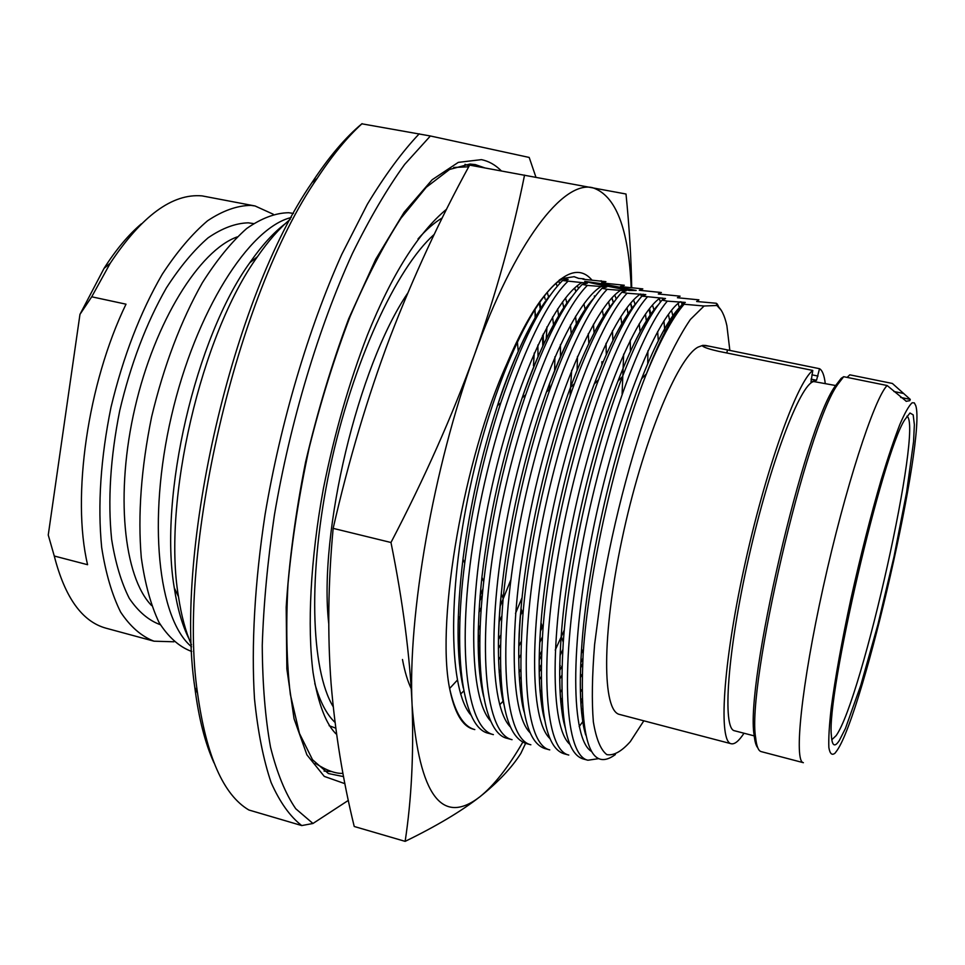 <?xml version="1.0" encoding="UTF-8"?>
<svg xmlns="http://www.w3.org/2000/svg" width="965" height="965" viewBox="0 0 965 965"><rect width="100%" height="100%" fill="white"/><g stroke="black" fill="none" stroke-linecap="round" stroke-linejoin="round"><path stroke-width="1.45" d="M285.338 223.627C273.481 232.649 261.636 245.713 249.766 262.794C195.606 337.569 158.622 496.866 174.279 587.854C177.391 608.42 182.288 625.356 188.935 638.685M290.344 219.2C279.368 228.367 268.403 240.876 257.438 256.714C201.094 334.638 162.241 501.909 178.489 596.696C181.348 615.742 185.678 631.798 191.492 644.861M535.925 177.186L529.206 157.452L430.378 135.981L361.839 123.809C345.506 137.356 328.908 156.921 312.045 182.494C232.879 296.75 174.086 549.929 194.797 687.382C198.73 718.262 205.147 743.448 214.037 762.929M430.378 135.981L404.661 164.4C387.037 188.778 369.631 218.452 352.442 253.433C318.655 327.207 290.139 422.115 274.398 515.117C267.619 561.111 263.578 604.548 262.251 645.428C262.492 684.064 265.254 717.984 270.526 747.187C277.064 773.291 285.471 793.809 295.748 808.754L312.962 823.483L301.755 825.57L248.886 810.009C223.422 795.039 206.305 756.126 197.548 693.256C176.559 553.476 236.666 294.663 317.111 178.428C332.286 155.341 347.279 137.078 362.08 123.641M312.962 823.483L348.353 800.383M419.232 133.797C402.152 151.819 384.854 175.316 367.339 204.278L341.743 254.446C308.462 328.534 280.574 422.417 265.098 514.357C254.676 582.739 251.202 646.164 254.495 698.817C257.848 731.772 263.385 759.66 271.093 782.482C279.838 802.217 290.067 816.571 301.755 825.57M546.986 326.858L546.214 338.92M479.943 634.91L478.145 639.566M328.751 623.679C318.269 532.716 358.16 366.073 407.664 293.227M458.146 641.05L459.593 638.444M480.112 595.682L482.97 588.783M716.911 305.483L715.982 305.29L717.345 304.156L716.307 303.263L696.646 301.502L698.901 299.85L677.418 297.739L680.096 296.171L658.311 293.987L661.387 292.516L639.312 290.272L642.799 288.885L620.423 286.569L624.307 285.266L601.641 282.89L605.923 281.671L582.969 279.235L583.97 278.837L578.493 278.378L573.982 276.653M721.205 310.235L716.899 305.483L704.076 306.002L690.409 319.439C680.204 334.336 669.421 355.108 658.058 381.73C635.223 439.208 613.547 519.653 601.364 593.053L594.621 644.379C592.088 675.416 591.666 701.241 593.354 721.868C596.189 738.973 600.664 749.889 606.816 754.618C613.704 755.836 621.544 751.494 630.326 741.59L643.836 720.807M615.393 754.546C589.905 773.267 579.157 739.624 583.174 653.619C588.59 571.75 615.875 451.162 645.706 375.638L646.393 373.865C659.324 340.959 671.302 317.702 682.315 304.096L704.076 306.002M682.315 304.096L685.307 302.419L667.322 301.14L662.05 300.103L665.488 298.523L641.906 296.134L645.778 294.639L627.093 293.227L621.882 292.202L626.201 290.791L607.178 289.307L601.991 288.282L606.744 286.967L587.371 285.411L582.221 284.398L587.395 283.167L562.571 280.538L568.168 279.392L561.437 278.656L574.163 276.69L578.867 278.451M601.979 283.758L584.73 281.358L594.621 283.698L629.252 290.489L636.176 290.465L601.979 283.758L601.726 285.085M500.401 670.156L499.146 672.098M601.931 361.682L601.883 364.758M542.318 626.562L540.388 630.917M520.581 669.638L519.013 672.243M559.133 280.176L561.437 278.656M449.352 687.164C454.744 712.363 463.224 726.512 474.804 729.588L473.26 729.166C462.163 726.223 454.201 712.218 449.352 687.164C436.156 618.107 464.165 458.001 506.649 364.263C517.928 337.569 529.218 316.375 540.533 300.67C562.173 272.046 579.29 265.17 591.895 280.031M562.523 301.912L563.801 307.883M500.763 687.997L501.498 686.947M518.7 658.649L520.63 655.018M594.102 333.034L593.451 324.204M584.332 283.445L583.97 282.649M577.106 370.234L577.48 356.387M576.382 324.144L575.55 316.243M566.262 279.778L565.864 278.969M520.256 689.324L521.293 687.755M539.23 656.188L541.546 651.496M481.499 686.248L481.945 685.645M498.555 660.06L500.123 657.286M520.449 615.537L522.101 611.629M543.548 344.469L543.223 334.047M540.834 308.51L539.761 302.033M542.788 346.109L542.523 335.434M540.303 309.331L539.278 302.721M478.724 660.639L479.979 658.564M499.11 621.942L501.619 616.406M560.472 356.459L560.436 344.553M558.614 316.013L557.649 308.884M480.281 625.272L478.266 629.349M460.269 661.266L459.376 662.653M480.244 625.947L478.254 630.145M460.365 662.822L459.521 664.173M525.599 743.34L520.859 753.375C511.764 767.754 498.073 782.253 479.774 796.873C441.982 826.004 419.425 795.486 412.115 705.343C409.944 655.85 402.9 601.569 390.982 542.499L333.154 528.362C348.63 460.643 367.593 396.929 390.041 337.219C413.117 277.232 439.642 219.875 469.617 165.124L626.008 194.013C629.301 226.956 631.194 258.113 631.701 287.474M390.982 542.499C424.467 478.338 452.259 415.855 474.358 355.048C514.996 241.624 563.234 180.346 592.534 187.692C615.779 195.256 628.661 228.5 631.17 287.437M522.777 742.206C508.314 767.272 493.971 785.498 479.774 796.873C460.993 811.456 436.12 826.281 405.143 841.359L354.227 826.486C342.877 780.178 335.157 732.507 331.079 683.473C327.425 634.343 328.112 582.643 333.154 528.362M524.55 175.087C512.801 233.783 496.07 293.77 474.358 355.048C433.406 466.843 407.519 616.128 412.115 705.343C413.792 754.425 411.464 799.768 405.143 841.359M541.377 655.681L539.158 660.277M521.607 691.845L520.702 693.232M601.135 280.731L602.377 283.047M608.601 301.731L609.747 307.437M612.437 330.802L612.896 340.524M521.341 697.876L522.065 696.851M539.145 668.745L541.124 664.981M613.318 302.841L612.992 301.357M627.009 307.714L628.058 314.035M630.242 340.223L630.434 351.32M562.776 649.638L560.074 655.464M541.449 690.24L540.159 692.315M567.685 281.539C535.117 312.781 492.452 423.695 474.37 535.105C456.083 646.622 466.517 728.889 493.38 734.618L488.519 733.303C463.948 728.43 452.127 661.013 464.732 563.102C471.897 508.072 483.911 454.684 500.763 402.936C521.426 342.032 542.028 301.237 562.571 280.538M540.882 699.432L541.92 697.852M559.736 666.465L560.219 665.512M631.737 308.884L630.603 303.275L632.099 308.402M550.038 738.647C529.628 720.252 528.748 625.03 551.666 514.972C574.416 404.914 614.584 310.26 640.567 294.011L641.496 296.605M645.452 314.107L646.381 321.152M647.913 350.814L647.744 363.672M561.763 689.83L560.122 692.641M587.371 285.411C555.635 316.918 513.464 428.351 495.105 540.086C476.553 651.918 486.058 734.196 512.053 739.685L507.168 738.358C484.587 733.677 473.345 673.027 483.718 581.702C491.306 517.192 505.31 454.877 525.708 394.745C544.984 340.259 563.825 303.48 582.221 284.398M560.665 700.469L562.04 698.25M580.785 662.834L582.848 658.359M650.193 315.338L649.155 309.114M659.348 298.607L660.41 302.117M663.92 320.983L664.921 332.008M581.762 689.71L580.399 692.219M563.765 718.587L563.198 719.347M607.178 289.307C576.286 321.104 534.622 433.044 515.986 545.104C497.156 657.262 505.72 739.528 530.859 744.775L525.937 743.436C503.597 735.607 496.01 687.297 503.163 598.505C509.701 531.413 528.048 450.148 550.243 388.497C568.168 339.415 585.417 306.014 601.991 288.282M580.725 700.892L581.883 698.889M678.19 303.396L679.36 307.944M583.355 720.843L579.181 726.585M627.093 293.227C597.07 325.302 555.924 437.76 536.998 550.146C517.903 662.629 525.503 744.896 549.76 749.889L544.815 748.55C524.248 741.602 516.963 696.754 522.958 614.03C529.23 541.57 549.978 449.666 574.501 383.6C591.123 339.21 606.913 308.752 621.882 292.202M647.153 297.172C617.986 329.523 577.36 442.513 558.156 555.225C538.772 668.033 545.406 750.3 568.783 755.052L563.801 753.701C544.875 747.501 537.939 705.789 543.006 628.565C548.976 551.618 572.04 449.388 598.565 379.703C613.921 339.487 628.372 311.635 641.906 296.134M667.322 301.14C639.035 333.781 598.951 447.302 579.458 560.327C559.797 673.474 565.442 755.74 587.914 760.227L582.908 758.876C565.478 753.327 558.94 714.474 563.283 642.304C568.928 561.594 594.271 449.171 622.509 376.531C636.635 340.102 649.819 314.626 662.05 300.103M716.826 304.47L717.357 305.833M587.914 760.227L598.698 758.635M717.345 304.156L718.865 307.184M679.288 308.052C667.889 320.428 655.344 343.986 641.616 378.738L641.436 379.233C613.004 451.186 586.732 567.818 581.618 648.359L581.581 648.854C579.169 686.272 580.363 714.184 585.164 732.592M645.706 375.638C659.457 341.924 672.195 318.185 683.944 304.409M729.866 350.56L726.898 325.772C724.643 315.459 721.313 308.704 716.899 305.495M709.77 346.314L702.761 345.361L702.568 346.073C704.522 347.605 709.938 349.378 718.828 351.369L812.783 370.439C796.692 382.598 765.1 470.908 743.979 568.457C722.737 666.043 718.418 742.013 731.205 743.75L619.723 714.486C602.256 711.47 601.581 635.609 621.906 539.749C642.051 443.912 677.177 358.112 697.985 347.147L702.761 345.361L705.427 345.434L819.526 368.702L816.535 380.258L811.01 379.124M731.205 743.75C734.667 744.51 738.925 740.999 744.003 733.231M825.244 383.382C824.255 375.228 822.337 370.331 819.526 368.702M812.783 370.439L810.998 381.851L816.535 380.258M836.908 385.759L813.712 381.549C800.25 383.925 770.034 463.019 748.731 557.577C727.296 652.123 722.122 729.275 734.594 730.782L754.594 735.981M906.099 401.307L909.802 400.668L910.272 399.401L892.372 383.455L849.791 374.83L847.137 377.399M757.79 747.815C756.029 745.812 754.823 741.639 754.16 735.27C744.847 684.245 804.424 427.712 835.268 386.024L841.166 378.352L843.675 376.7L837.704 384.468C806.68 426.494 746.331 686.344 755.655 737.73C756.548 746.271 758.394 750.903 761.192 751.614L803.387 762.688C793.712 761.807 801.36 685.801 823.217 587.106C844.978 488.447 874.194 398.485 887.137 385.518L843.675 376.7M912.178 402.767L914.313 402.863L915.773 405.662C926.267 437.917 863.808 711.181 837.234 750.203L835.075 753.122C831.987 755.704 829.924 753.834 828.863 747.549C828.465 738.623 829.249 725.391 831.227 707.864C835.207 677.913 841.77 641.568 850.937 598.819C860.587 555.563 870.72 515.744 881.31 479.364C888.053 457.277 894.205 439.051 899.766 424.66C904.856 412.815 909.006 405.517 912.178 402.767M906.352 401.356L887.137 385.518M909.971 413.008L904.736 419.787C882.42 453.478 826.209 695.5 831.396 735.583C832.035 746.029 834.677 747.67 839.309 740.529L845.424 728.491L860.78 685.295L877.897 624.596L894 556.733L906.618 492.21L913.566 441.608L914.362 424.684L913.179 414.854L909.971 413.008M831.794 739.769L836.136 735.632C862.107 699.384 923.336 424.914 906.943 416.192M545.141 299.138L544.296 295.966M549.736 383.033L549.29 389.402M479.87 638.625L478.145 641.761M500.533 635.428L498.459 639.493M291.261 217.511C249.235 227.559 195.678 311.213 171.481 415.915C147.054 520.557 158.272 619.253 191.565 646.791M293.481 213.446L288.692 212.722C275.507 212.915 261.491 218.186 246.666 228.524C231.636 241.817 216.872 259.875 202.385 282.697C180.829 320.923 163.917 365.614 151.65 416.735C141.155 468.158 137.706 515.105 141.288 557.577C144.919 583.463 150.83 605.067 158.996 622.377C168.236 636.9 178.875 646.502 190.913 651.182L191.77 651.411M273.216 214.218L255.086 205.979L251.009 205.4C237.33 205.485 222.855 210.599 207.584 220.768C192.144 233.88 177.017 251.72 162.229 274.301C140.287 312.165 123.206 356.483 110.999 407.266C100.65 458.339 97.537 505.045 101.663 547.384C105.68 573.21 112.012 594.79 120.649 612.124C130.359 626.707 141.481 636.393 154.014 641.194L173.917 641.785M255.086 205.979L202.047 195.883C172.433 193.314 141.831 215.762 110.239 263.24L91.723 296.798L126.005 304.18C87.622 383.479 71.494 496.915 87.586 564.706L54.269 556.021C64.932 597.6 82.194 621.665 106.053 628.203L154.014 641.194M91.723 296.798L79.962 314.373L48.25 535.032L54.269 556.021M79.962 314.373L104.051 268.366C116.029 249.609 128.466 234.772 141.36 223.832M458.182 619.771L460.088 616.201M518.229 351.248L517.349 341.465M344.939 783.689L324.276 776.403L306.906 754.847L294.048 718.756L286.858 668.89L286.183 607.202C289.102 561.148 295.567 512.789 305.567 462.151C317.461 411.633 331.827 363.853 348.691 318.788L375.759 259.199L404.154 212.228L432.151 179.755L458.291 162.373L481.414 159.635C488.76 161.143 495.395 164.894 501.318 170.865M343.576 776.608L328.414 773.544L312.527 759.745L299.452 733.424L290.356 694.474C286.581 662.545 285.797 625.682 288.004 583.861C292.069 540.014 299.114 494.695 309.174 447.893C320.766 401.452 334.409 357.653 350.102 316.508C366.543 277.992 383.491 245.243 400.945 218.247L426.277 187.282L449.618 169.43L469.967 164.038L475.335 164.617L484.707 167.862M469.207 165.884L464.985 164.315M324.059 771.095L331.658 771.542M335.35 733.303L336.459 733.316M329.125 725.692L335.76 728.165M434.226 234.411C396.241 268.005 352.237 363.142 329.97 468.23C307.618 573.331 310.718 669.77 333.202 706.718M442.284 217.897C434.491 222.505 426.409 229.513 418.014 238.922M314.783 683.425C319.885 701.531 326.628 714.522 335.012 722.399M458.206 643.221L459.593 640.844M479.689 601.002L482.379 594.79M575.96 291.526L574.537 288.221M499.689 678.721L500.739 677.189M518.82 646.26L521.052 641.834M588.819 343.552L588.288 333.685M585.224 309.777L583.909 303.842M578.578 288.378L577.287 285.845M402.477 659.493C404.757 671.797 407.845 681.881 411.717 689.758M480.22 677.406L480.98 676.356M498.374 648.589L500.232 645.163M515.503 613.426L522.089 597.625M570.086 395.964L571.666 370.21M571.208 333.733L570.46 324.964M566.95 303.396L565.538 297.98M559.821 283.396L558.687 281.418M458.496 650.458L459.714 648.492M478.942 612.473L481.342 607.262M538 356.797L537.891 345.024M535.768 316.689L534.694 309.572M562.776 278.728C534.019 293.855 492.44 382.731 469.786 488.881C446.976 594.995 449.099 691.193 471.125 715.282M521.474 698.72L522.174 697.828M539.182 671.881L541.076 668.504M613.402 302.733L611.846 298.04M549.628 296.219C531.884 318.607 514.502 355.072 497.494 405.614L497.216 406.47C481.282 455.54 469.907 506.167 463.079 558.361L462.971 559.254C456.481 613.342 456.481 655.621 462.959 686.091M539.399 679.746L541.076 676.923M555.237 650.108L564.308 629.976M622.099 393.841L623.655 354.119M621.822 323.938L620.748 316.677M616.285 298.993L614.741 295.121M582.052 282.516C553.958 297.92 512.729 388.183 490.063 495.298C467.241 602.389 469.087 698.395 490.727 721.132M541.039 700.747L542.041 699.372M559.676 670.458L561.968 666.091L559.676 670.47M571.232 297.823C554.923 317.931 538.567 351.296 522.149 397.93L521.92 398.605C502.536 455.818 489.231 515.141 481.993 576.551L481.909 577.275C476.589 627.696 477.024 666.743 483.236 694.438M541.835 706.476L542.607 705.487M559.688 679.203L561.726 675.524M640.097 331.924L639.204 323.806M635.175 304.554L633.583 300.006M601.436 286.328C574.03 302.009 533.15 393.696 510.461 501.788C487.627 609.856 489.171 705.644 510.413 726.983M560.822 702.351L562.149 700.397M580.58 667.889L582.51 663.92M650.832 314.421L649.445 308.728M643.957 295.266L643.378 294.361M592.836 299.584C577.733 317.774 562.257 348.606 546.419 392.104L546.226 392.634C525.057 451.56 507.614 528.82 501.366 592.968L501.305 593.572C496.854 640.941 497.602 677.297 503.573 702.641M561.497 708.612L562.583 707.128M580.339 677.72L582.04 674.414M658.323 340.729L657.635 331.55M654.017 310.103L652.509 305.085M620.941 290.151C594.235 306.122 553.717 399.269 531.003 508.338C508.133 617.395 509.351 712.918 530.183 732.821M580.87 703.425L581.967 701.688M662.979 299.512L662.074 297.98M614.44 301.49C600.387 318.016 585.719 346.7 570.424 387.568L570.267 388.002C546.817 451.234 527.095 538.723 521.064 608.119L521.016 608.638C517.252 653.389 518.229 687.418 523.983 710.71M581.4 710.324L582.317 708.961M672.919 315.977L671.507 310.416M682.255 304.168L681 301.828M636.056 303.541C622.944 318.571 609.012 345.386 594.247 383.998L594.102 384.36C568.711 451.125 546.769 548.518 541.039 622.304L541.003 622.763C537.758 665.223 538.916 697.188 544.453 718.672M660.313 297.896C635.067 314.433 595.272 410.632 572.462 521.691C549.495 632.763 550.002 727.61 569.989 744.461M657.66 305.724C645.44 319.391 632.208 344.517 617.962 381.115L617.817 381.489C590.761 451.137 566.636 558.253 561.232 635.718L561.196 636.14C558.385 676.562 559.652 706.682 564.995 726.5M680.18 301.792C655.344 318.788 615.163 419.377 592.462 533.066C569.603 646.767 570.966 739.853 591.629 751.506M817.994 376.06L811.879 374.818M726.838 352.997L727.429 350.066M903.735 393.515L893.904 391.513M910.272 399.401L900.647 397.435M499.689 704.8L503.296 701M519.411 679.541L520.762 677.418M539.7 642.642L542.378 636.96M606.285 354.565L606.032 343.323M603.523 316.592L602.317 310.055M540.364 631.327L542.39 626.768M594.681 297.063L594.307 295.99M460.196 670.18L460.872 669.252M478.157 641.966L479.87 638.842M449.606 688.515L457.277 680.204M478.278 649.928L479.798 647.298M500.159 606.285L510.871 579.748M554.622 370.427L554.911 356.773M553.512 324.843L552.583 316.966M548.711 297.377L547.227 292.407M460.631 694.064L463.815 690.916M479.557 671.435L480.51 670.06M498.447 639.747L500.521 635.718M557.3 286.243L555.997 283.553L557.348 286.195M151.541 605.501C123.629 576.781 114.956 493.537 135.04 407.447C154.955 321.321 199.429 250.417 237.137 236.932M160.286 624.681C148.658 620.447 138.345 611.677 129.322 598.409C121.288 582.583 115.39 562.848 111.614 539.206C107.682 500.449 110.384 457.615 119.72 410.692C130.745 363.998 146.306 323.082 166.378 287.92C179.936 266.907 193.832 250.212 208.078 237.836C222.179 228.162 235.581 223.168 248.282 222.831L253.445 223.566M174.279 587.854L178.489 596.696M249.766 262.794L257.438 256.714M194.797 687.382L197.548 693.256M312.045 182.494L317.111 178.428M574.585 288.161L576.033 291.454M500.401 670.361L499.158 672.291M611.931 297.956L613.487 302.624M541.076 668.54L539.182 671.929M522.186 697.936L521.486 698.817M463.284 687.961C456.397 657.732 456.336 614.524 463.079 558.349M550.665 294.759C540.629 304.892 514.176 351.815 497.216 406.47M464.732 563.102L462.971 559.254M500.763 402.948L497.494 405.614M630.712 303.155L632.184 308.293M542.041 699.48L541.051 700.855M483.549 696.272C476.963 668.914 476.445 628.999 481.993 576.551M572.233 296.424C561.268 307.992 538.772 348.051 521.92 398.617M483.718 581.702L481.909 577.275M525.708 394.757L522.149 397.93M643.245 294.192L643.981 295.254M649.542 308.607L650.917 314.3M562.149 700.494L560.834 702.448M503.887 704.414C498.616 685.934 495.998 641.255 501.366 592.968M593.813 298.245C580.761 312.021 565.188 342.659 547.107 390.186M503.163 598.493L501.305 593.572M550.255 388.497L546.419 392.104M662.111 297.992L663.051 299.476M668.431 314.385L669.674 320.73M581.967 701.772L580.882 703.521M524.297 712.435C519.942 699.553 516.07 654.958 521.076 608.107M615.393 300.199C601.472 315.796 586.563 344.722 570.629 387.001M522.958 614.005L521.028 608.638M574.501 383.6L570.424 387.568M681.085 301.828L682.339 304.059M544.767 720.312C543.609 715.511 542.149 712.544 540.026 690.554C538.579 671.676 538.916 648.926 541.039 622.304M636.972 302.286C623.945 316.448 609.663 343.805 594.102 384.36M594.247 383.998L598.565 379.691M541.003 622.763L543.006 628.541M565.297 728.08C563.729 721.374 563.15 722.652 560.81 702.158C559.181 684.173 559.314 662.026 561.232 635.718M658.552 304.518C646.466 317.208 632.895 342.865 617.817 381.489M563.283 642.292L561.196 636.14M622.497 376.531L617.962 381.127M585.671 734.968C584.078 728.334 583.656 729.263 581.654 712.894C579.893 695.922 579.881 674.571 581.581 648.854L583.174 653.619M680.144 306.882C669.155 317.98 656.49 341.477 642.147 377.375M646.393 373.865L641.616 378.738M754.16 735.27L755.655 737.73M835.268 386.024L837.704 384.468M594.416 295.99L594.754 296.955M520.581 669.879L519.025 672.472M479.87 638.878L478.157 642.002M460.884 669.336L460.209 670.265M500.521 635.73L498.447 639.771M480.51 670.132L479.569 671.519M458.206 643.269L459.593 640.893M342.961 773.363C335.663 773.797 326.459 770.444 315.362 763.303M336.604 734.377C326.749 725.366 318.233 705.125 313.07 672.569C307.184 626.526 310.296 559.953 323.432 488.411C334.433 433.635 349.113 382.478 367.46 334.927C391.718 274.687 418.11 232.77 446.626 209.176M453.755 167.464L468.713 166.8M535.02 309.065L535.141 317.762M534.26 353.021L533.452 365.735M459.883 653.522L458.821 655.766M104.051 268.366L110.239 263.24"/></g></svg>
